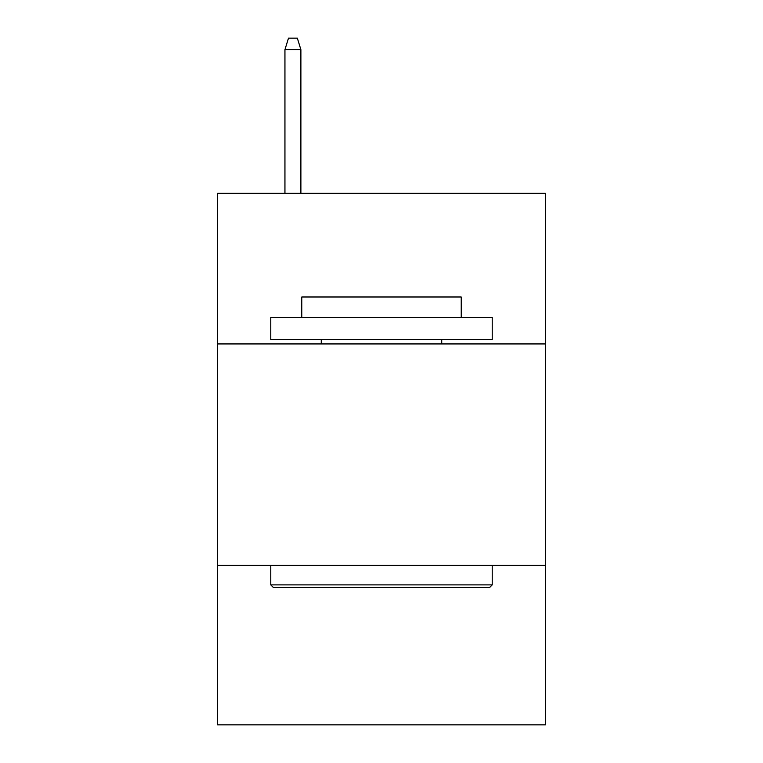 <?xml version="1.0" encoding="UTF-8"?>
<svg xmlns="http://www.w3.org/2000/svg" width="763" height="763" viewBox="0 0 763 763"><rect width="100%" height="100%" fill="white"/><g stroke="black" fill="none" stroke-linecap="round" stroke-linejoin="round"><path stroke-width="1.14" d="M545.383 343.941L545.383 193.344L217.617 193.344L217.617 343.941L545.383 343.941L545.383 724.85L217.617 724.85L217.617 343.941M545.383 565.402L217.617 565.402M273.431 587.548L270.77 584.887L492.23 584.887L489.569 587.548L273.431 587.548M492.23 317.37L492.23 339.516L270.77 339.516L270.77 317.37L492.23 317.37M301.776 317.37L301.776 296.988L461.224 296.988L461.224 317.37M492.23 565.402L492.23 584.887M270.77 565.402L270.77 584.887M441.739 339.516L441.739 343.941M321.261 339.516L321.261 343.941M300.889 193.344L300.889 49.662L284.942 49.662L284.942 193.344M284.942 49.662L288.49 38.15L297.341 38.15L300.889 49.662"/></g></svg>
